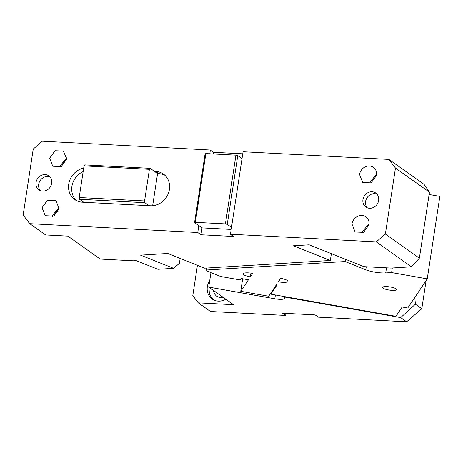 <?xml version="1.0" encoding="UTF-8"?>
<svg xmlns="http://www.w3.org/2000/svg" width="463" height="463" viewBox="0 0 463 463"><rect width="100%" height="100%" fill="white"/><g stroke="black" fill="none" stroke-linecap="round" stroke-linejoin="round"><path stroke-width="0.69" d="M376.957 194.147A8.56 7.622 -54.7 0 0 365.602 201.498A8.56 7.622 -54.7 0 0 367.286 207.789M362.951 199.617A8.56 7.622 -54.7 0 0 365.845 207.013A8.56 7.622 -54.7 0 0 378.641 200.438A8.56 7.622 -54.7 0 0 375.748 193.048A8.56 7.622 -54.7 0 0 362.951 199.617M50.05 176.976A8.56 7.622 -54.7 0 0 38.695 184.326A8.56 7.622 -54.7 0 0 40.379 190.623M36.045 182.445A8.56 7.622 -54.7 0 0 38.938 189.842A8.56 7.622 -54.7 0 0 51.734 183.273A8.56 7.622 -54.7 0 0 48.841 175.876A8.56 7.622 -54.7 0 0 36.045 182.445M152.663 205.734L157.576 173.602L150.157 168.335L84.775 164.903L84.034 165.899L149.416 169.336L144.578 200.948L144.902 202.701L149.138 205.705L83.757 202.273L79.514 199.264L79.196 197.516L84.034 165.899M150.157 168.335L149.416 169.336M144.578 200.948L79.196 197.516M144.902 202.701L79.514 199.264M83.693 168.138A17.831 15.875 -54.7 0 0 68.732 184.164A17.831 15.875 -54.7 0 0 74.763 199.57A17.831 15.875 -54.7 0 0 82.449 202.204L83.757 202.273M83.166 171.588A17.831 15.875 -54.7 0 0 71.915 186.421A17.831 15.875 -54.7 0 0 76.436 200.589M242.757 153.826L213.565 152.292L210.381 150.035L42.353 141.215L33.243 149.045L23.15 215.023L29.736 223.681L45.64 234.955L67.87 236.124L100.205 259.054L133.275 260.791L136.174 260.617L157.918 269.281L173.631 268.32L179.412 263.331L180.165 258.406M194.576 222.628L195.351 222.321L205.867 153.594L205.092 153.901L194.576 222.628L201.995 227.889L200.948 234.764L197.765 232.507L29.736 223.681M198.818 225.631L197.765 232.507M213.565 152.292L213.304 153.988M210.381 150.035L209.808 153.803M157.576 173.602L158.884 173.666L155.707 171.414L154.399 171.345M149.138 205.705L150.446 205.775A17.831 15.875 -54.7 0 0 169.423 189.454A17.831 15.875 -54.7 0 0 163.393 174.047A17.831 15.875 -54.7 0 0 155.707 171.414M164.903 175.286A17.831 15.875 -54.7 0 0 158.884 173.666M52.556 216.574L52.666 215.22L59.171 207.245M42.064 207.702L47.457 200.213L55.93 200.583L59.061 208.593L53.673 216.088L45.2 215.712L42.064 207.702M60.132 167.091L60.242 165.737L66.747 157.761M49.639 158.219L55.028 150.73L63.5 151.106L66.637 159.116L61.243 166.605L52.77 166.234L49.639 158.219M54.136 215.833A14.266 12.698 125.3 0 1 58.998 208.981M331.386 253.672L330.345 260.478L293.473 245.784L309.186 244.823L363.935 266.642L391.032 268.065L411.428 266.815L419.374 258.163L429.473 192.186L424.044 184.349L388.874 159.411L243.075 151.754L230.458 234.226L376.257 241.883L385.366 234.046L419.374 258.163M173.631 268.32L140.544 255.136L167.78 253.469L204.646 268.158L330.345 260.478M230.458 234.226L233.636 236.477L200.948 234.764M201.995 227.889L231.187 229.422M66.568 159.498A14.266 12.698 -54.7 0 0 61.712 166.35M58.043 211.707L56.984 210.954M195.351 222.321L225.429 223.901L227.264 224.341L231.506 227.35M205.867 153.594L235.945 155.174L225.429 223.901M235.945 155.174L237.779 155.62L227.264 224.341M362.465 232.848L362.575 231.5L369.08 223.519M370.041 183.365L370.151 182.017L376.656 174.042M411.428 266.815L376.257 241.883M237.779 155.62L242.022 158.63M429.473 192.186L395.46 168.069L388.874 159.411M395.46 168.069L385.366 234.046M351.973 223.982A9.272 8.253 125.3 0 1 365.839 216.863A9.272 8.253 125.3 0 1 368.97 224.873L363.582 232.362L355.109 231.992L351.973 223.982M359.543 174.499A9.272 8.253 125.3 0 1 373.41 167.38A9.272 8.253 125.3 0 1 376.546 175.39L371.152 182.885L362.679 182.509L359.543 174.499M206.492 268.048L206.093 270.652L220.805 276.515L240.482 279.999L241.454 278.541L248.446 279.779L240.754 291.279L268.702 296.227L276.394 284.728L277.094 284.849L270.861 294.167L395.94 316.316L402.168 306.998L407.758 307.988L427.233 278.865L391.594 272.557L385.72 272.915A14.266 3.189 -171.3 0 1 374.318 272.059A14.266 3.189 -171.3 0 1 365.793 269.79L345.074 261.531L345.415 259.263M206.093 270.652L206.533 269.998L345.074 261.531M382.536 287.274A7.13 1.597 -171.3 0 0 382.496 287.396A7.13 1.597 -171.3 0 0 389.018 290.012A7.13 1.597 -171.3 0 0 396.554 289.682A7.13 1.597 -171.3 0 0 396.594 289.554A7.13 1.597 -171.3 0 0 390.072 286.944A7.13 1.597 -171.3 0 0 382.536 287.274M252.729 273.373A8.56 1.916 -171.3 0 0 243.098 273.824A8.56 1.916 -171.3 0 0 250.39 276.868L252.729 273.373M278.344 281.817L280.676 278.321A8.56 1.916 -171.3 0 1 287.969 281.365A8.56 1.916 -171.3 0 1 278.344 281.817M392.294 267.99L391.594 272.557M242.67 278.755L240.754 291.279M243.839 278.963L243.781 279.328L244.007 278.992M271.092 292.651L270.861 294.167M250.969 273.101L250.39 276.868M206.533 269.998L206.834 268.025M429.12 194.495L439.85 196.399L427.233 278.865M197.435 265.287L192.793 295.625L198.28 302.843L210.474 311.483L285.659 315.436L285.978 313.364M406.618 321.785L400.692 317.583L415.398 304.191L421.799 308.728L406.618 321.785L318.353 317.149L315.17 314.898L282.482 313.179L285.659 315.436M275.398 294.972L274.814 298.78A8.919 1.997 -171.3 0 0 279.345 299.306A8.919 1.997 -171.3 0 0 284.768 298.502A8.919 1.997 -171.3 0 0 284.843 298.305A8.919 1.997 -171.3 0 0 283.055 296.76L400.692 317.583M274.814 298.78L208.744 287.077L210.96 272.591M198.28 302.843L233.584 304.695L208.744 287.077M414.802 297.449L415.398 304.191M426.11 280.537L421.799 308.728M282.916 296.303L283.055 296.76M209.027 287.28A14.266 12.698 -54.7 0 0 208.935 287.818L209.484 294.37L212.986 299.544M209.756 280.48A14.266 12.698 -54.7 0 0 207.343 286.69A14.266 12.698 -54.7 0 0 212.17 299.011A14.266 12.698 -54.7 0 0 225.869 299.225M213.449 290.417A9.272 8.253 -54.7 0 0 216.643 296.071A9.272 8.253 -54.7 0 0 223.039 297.217M386.495 267.828L385.72 272.915M366.256 266.763L365.793 269.79"/></g></svg>
